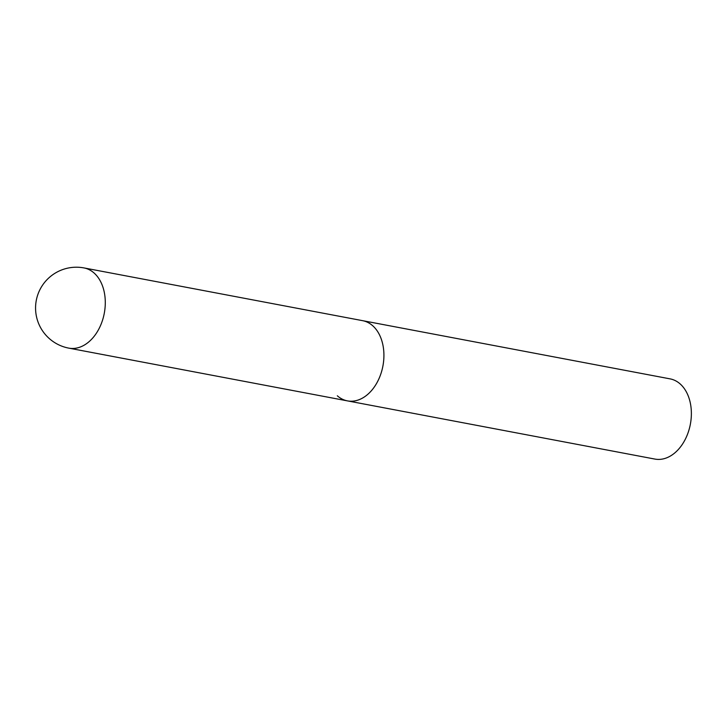 <?xml version="1.0" encoding="UTF-8"?>
<svg xmlns="http://www.w3.org/2000/svg" width="727" height="727" viewBox="0 0 727 727"><rect width="100%" height="100%" fill="white"/><g stroke="black" fill="none" stroke-linecap="round" stroke-linejoin="round"><path stroke-width="1.09" d="M377.876 381.012A40.812 28.38 -79.3 0 0 362.619 320.671A40.812 28.38 100.7 0 1 372.715 325.751A40.812 28.38 100.7 0 1 380.884 373.778A40.812 28.38 100.7 0 1 347.433 400.877A40.812 28.38 -79.3 0 0 377.876 381.012M347.433 400.877L68.801 348.133A40.812 28.38 -79.3 0 0 99.245 328.268A40.812 28.38 -79.3 0 0 94.083 273.007A40.812 28.38 -79.3 0 0 83.987 267.927L670.067 378.867A40.812 28.38 100.7 0 1 680.172 383.947A40.812 28.38 100.7 0 1 688.342 431.974A40.812 28.38 100.7 0 1 654.891 459.073L347.433 400.877A40.812 28.38 100.7 0 1 337.328 395.797M83.987 267.927A40.812 40.812 0 0 0 49.336 338.591A40.812 40.812 0 0 0 68.801 348.133"/></g></svg>
